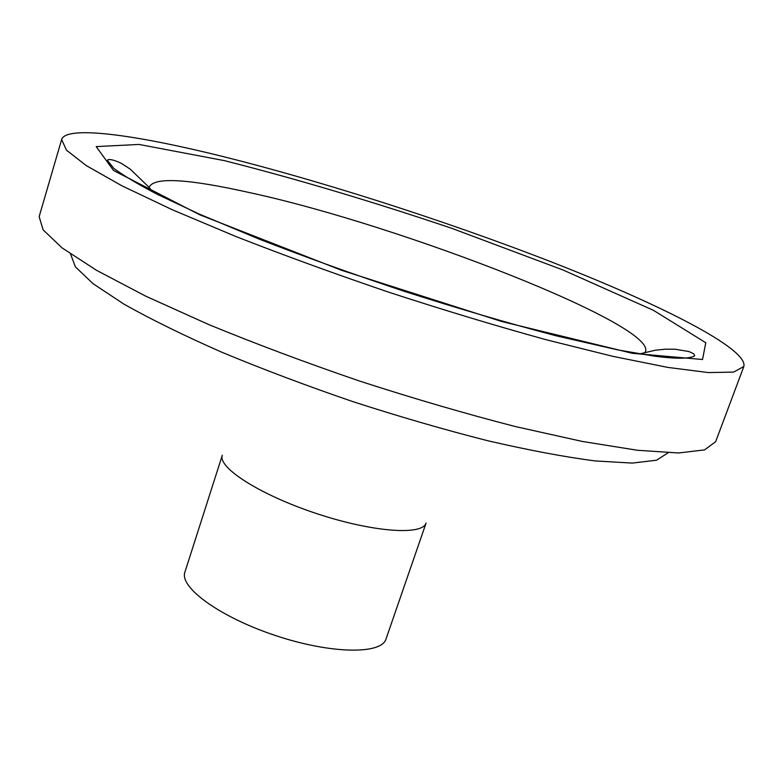 <?xml version="1.0" encoding="UTF-8"?>
<svg xmlns="http://www.w3.org/2000/svg" width="783" height="783" viewBox="0 0 783 783"><rect width="100%" height="100%" fill="white"/><g stroke="black" fill="none" stroke-linecap="round" stroke-linejoin="round"><path stroke-width="1.17" d="M61.632 139.54L39.15 216.656L43.124 229.85L62.063 247.878L96.495 270.292L145.932 296.258L208.601 324.505C256.031 344.001 306.525 362.911 360.092 381.223C413.953 398.645 465.709 413.757 515.371 426.559L582.464 441.475L637.607 450.294L678.607 452.975L704.573 449.882L715.652 441.7L743.85 366.483C748.225 349.003 662.34 305.301 553.346 262.696C443.315 219.808 311.35 177.672 207.867 152.851C127.13 133.58 65.821 126.063 61.632 139.54L66.438 150.13L86.326 165.634L121.825 185.747L172.387 209.795L236.172 236.632C284.337 255.473 335.486 274.089 389.611 292.47C443.971 310.176 496.079 325.904 545.927 339.675L613.089 356.392L667.968 367.433L708.449 372.581L733.661 372.082L743.85 366.483M70.587 254.044L75.374 266.856L93.118 283.74L124.105 304.225C151.119 319.425 183.868 335.506 222.343 352.448C263.44 369.507 307.073 385.941 353.26 401.757C399.712 416.762 444.509 429.74 487.623 440.702C528.584 450.176 564.435 456.92 595.178 460.933L632.253 463.086L656.585 460.198L668.085 452.809M184.905 572.138C179.121 587.426 220.415 617.337 275.489 635.542C330.495 653.952 381.478 654.745 386.009 639.036L426.089 523.015C422.585 535.807 371.905 532.078 316.117 513.423C260.269 494.944 217.449 467.568 222.303 455.226L184.905 572.138M224.261 160.603L139.012 144.444L96.182 146.597L113.535 170.469L199.645 214.748L341.623 270.311L501.502 321.441L632.341 353.309L702.527 359.505L705.777 342.739L653.462 310.332L563.055 270.008L451.468 228.205C371.416 201.241 295.68 178.71 224.261 160.603M642.51 354.396L645.075 352.37C661.351 326.736 402.345 225.71 250.452 192.794C187.059 178.583 153.302 176.782 149.171 187.411L150.023 190.563M152.636 191.923L149.171 187.411L130.223 169.118L122.686 164.254C120.778 162.619 108.739 157.598 107.408 160.358L113.829 168.433C123.831 175.803 138.454 184.494 157.686 194.507L199.401 214.131L259.643 239.314C305.194 256.971 353.309 274.275 404.008 291.237C458.065 308.512 508.862 323.379 556.39 335.858L617.934 349.932L654.754 356.216C676.796 359.015 690.117 358.859 694.727 355.736L693.758 353.789L688.971 351.547L675.132 349.218L665.354 349.179L655.214 350.236L639.603 353.916"/></g></svg>
